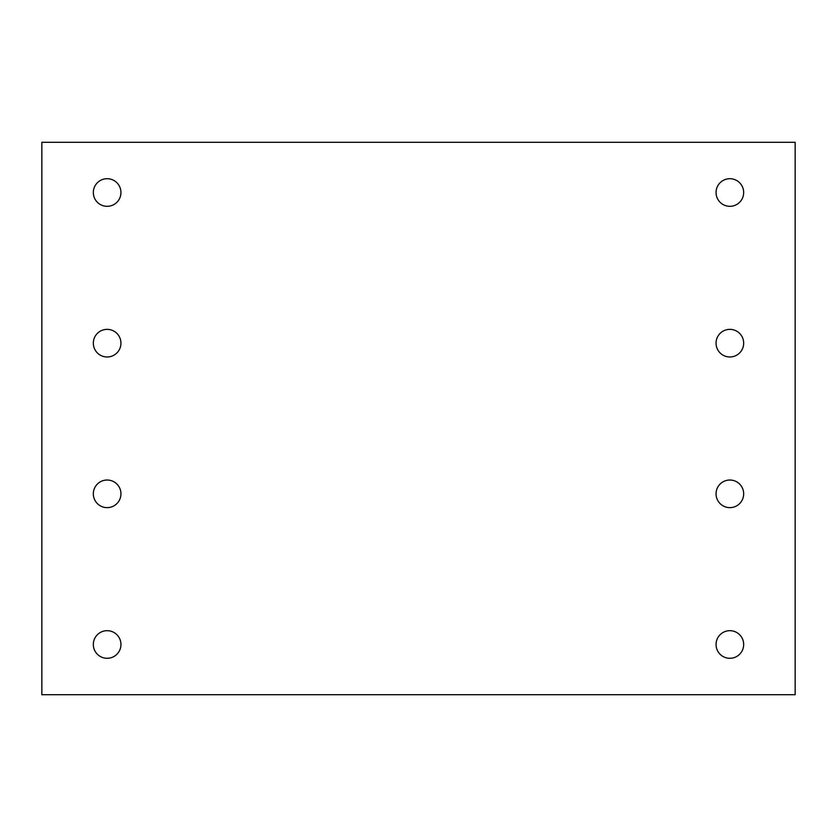 <?xml version="1.0" encoding="UTF-8"?>
<svg xmlns="http://www.w3.org/2000/svg" width="837" height="837" viewBox="0 0 837 837"><rect width="100%" height="100%" fill="white"/><g stroke="black" fill="none" stroke-linecap="round" stroke-linejoin="round"><path stroke-width="0.63" stroke-dasharray="4.18 3.14" d="M107.136 206.32A13.81 13.81 0 0 1 93.325 192.51A13.81 13.81 0 0 1 107.136 178.7A13.81 13.81 0 0 1 120.946 192.51A13.81 13.81 0 0 1 107.136 206.32M107.136 356.98A13.81 13.81 0 0 1 93.325 343.17A13.81 13.81 0 0 1 107.136 329.359A13.81 13.81 0 0 1 120.946 343.17A13.81 13.81 0 0 1 107.136 356.98M107.136 507.64A13.81 13.81 0 0 1 93.325 493.83A13.81 13.81 0 0 1 107.136 480.019A13.81 13.81 0 0 1 120.946 493.83A13.81 13.81 0 0 1 107.136 507.64M107.136 658.3A13.81 13.81 0 0 1 93.325 644.49A13.81 13.81 0 0 1 107.136 630.679A13.81 13.81 0 0 1 120.946 644.49A13.81 13.81 0 0 1 107.136 658.3M729.864 658.3A13.81 13.81 0 0 1 716.053 644.49A13.81 13.81 0 0 1 729.864 630.679A13.81 13.81 0 0 1 743.674 644.49A13.81 13.81 0 0 1 729.864 658.3M729.864 507.64A13.81 13.81 0 0 1 716.053 493.83A13.81 13.81 0 0 1 729.864 480.019A13.81 13.81 0 0 1 743.674 493.83A13.81 13.81 0 0 1 729.864 507.64M729.864 356.98A13.81 13.81 0 0 1 716.053 343.17A13.81 13.81 0 0 1 729.864 329.359A13.81 13.81 0 0 1 743.674 343.17A13.81 13.81 0 0 1 729.864 356.98M729.864 206.32A13.81 13.81 0 0 1 716.053 192.51A13.81 13.81 0 0 1 729.864 178.7A13.81 13.81 0 0 1 743.674 192.51A13.81 13.81 0 0 1 729.864 206.32M795.15 694.71L795.15 142.29L41.85 142.29L41.85 694.71L795.15 694.71"/><path stroke-width="1.26" d="M107.136 178.7A13.81 13.81 0 0 0 93.325 192.51A13.81 13.81 0 0 0 107.136 206.32A13.81 13.81 0 0 0 120.946 192.51A13.81 13.81 0 0 0 107.136 178.7M107.136 329.359A13.81 13.81 0 0 0 93.325 343.17A13.81 13.81 0 0 0 107.136 356.98A13.81 13.81 0 0 0 120.946 343.17A13.81 13.81 0 0 0 107.136 329.359M107.136 480.019A13.81 13.81 0 0 0 93.325 493.83A13.81 13.81 0 0 0 107.136 507.64A13.81 13.81 0 0 0 120.946 493.83A13.81 13.81 0 0 0 107.136 480.019M107.136 630.679A13.81 13.81 0 0 0 93.325 644.49A13.81 13.81 0 0 0 107.136 658.3A13.81 13.81 0 0 0 120.946 644.49A13.81 13.81 0 0 0 107.136 630.679M729.864 630.679A13.81 13.81 0 0 0 716.053 644.49A13.81 13.81 0 0 0 729.864 658.3A13.81 13.81 0 0 0 743.674 644.49A13.81 13.81 0 0 0 729.864 630.679M729.864 480.019A13.81 13.81 0 0 0 716.053 493.83A13.81 13.81 0 0 0 729.864 507.64A13.81 13.81 0 0 0 743.674 493.83A13.81 13.81 0 0 0 729.864 480.019M729.864 329.359A13.81 13.81 0 0 0 716.053 343.17A13.81 13.81 0 0 0 729.864 356.98A13.81 13.81 0 0 0 743.674 343.17A13.81 13.81 0 0 0 729.864 329.359M729.864 178.7A13.81 13.81 0 0 0 716.053 192.51A13.81 13.81 0 0 0 729.864 206.32A13.81 13.81 0 0 0 743.674 192.51A13.81 13.81 0 0 0 729.864 178.7M795.15 694.71L795.15 142.29L41.85 142.29L41.85 694.71L795.15 694.71"/></g></svg>
